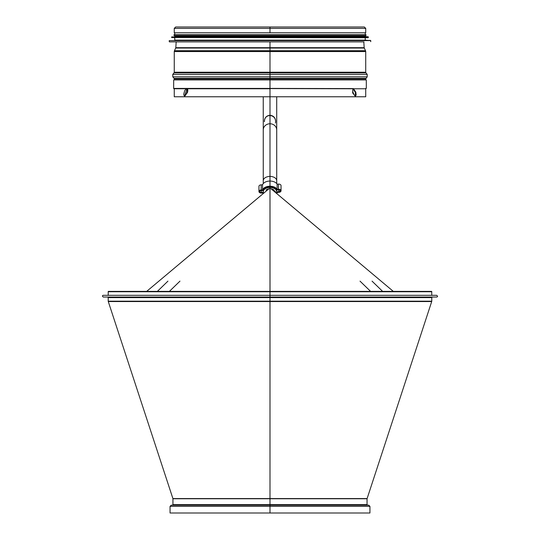 <?xml version="1.0" encoding="UTF-8"?>
<svg xmlns="http://www.w3.org/2000/svg" width="540" height="540" viewBox="0 0 540 540"><rect width="100%" height="100%" fill="white"/><g stroke="black" fill="none" stroke-linecap="round" stroke-linejoin="round"><path stroke-width="0.81" d="M264.425 121.736C264.323 112.583 277.142 114.149 275.454 123.039M275.576 121.561C275.765 113.299 264.236 113.285 264.398 121.561M353.423 88.587L355.867 92.252L356.15 95.114L355.469 95.918L354.314 95.114L352.951 92.252L352.667 90.659L353.389 88.587L186.584 88.587C187.387 88.803 187.542 90.025 187.036 92.252L185.672 95.114L184.518 95.918L183.836 95.114L183.809 93.839L184.707 90.659L186.219 88.675L187.063 88.763M431.771 295.312L431.71 291.391L269.993 291.391L269.993 88.412L353.45 88.587M186.563 88.587L173.657 88.587L173.684 79.934L269.993 79.934L269.993 96.775L269.993 79.934L269.993 88.412L173.684 88.412M393.323 291.391L270.844 188.622L269.993 188.622L270.014 291.391L108.27 291.391L108.216 291.742L269.993 291.742L269.993 88.763L187.13 88.763M355.394 95.911L355.381 92.428L352.951 88.763M352.917 88.763L352.633 92.914L355.178 96.059L355.651 95.884M186.962 88.769L184.592 95.911M184.329 95.884L184.808 96.059L187.501 92.428C188.015 90.207 187.859 88.985 187.036 88.763M365.729 88.412L365.783 88.763L353.909 88.763M186.071 88.763L174.204 88.763L174.258 88.412M352.85 88.763L269.993 88.587M431.771 291.742L269.993 291.742L269.993 188.622L269.993 297.621L269.993 295.312L436.678 295.312C437.825 296.217 437.825 296.798 436.678 297.041L269.993 297.041L269.993 295.312L269.993 296.467M366.302 88.412L366.302 79.934L269.993 79.934L269.993 78.354L269.993 79.934L269.993 78.968L365.729 78.968L367.207 76.829L269.993 76.829L269.993 78.354L269.993 74.372L269.993 76.829L172.78 76.829L174.042 78.354L365.945 78.354M269.993 513L369.934 513L369.934 506.358L170.053 506.358L170.053 513L269.993 513L269.993 297.041L407.747 297.041M170.053 506.358L171.207 505.204L368.78 505.204L369.934 506.358M419.776 297.041L432.344 297.041L431.771 297.621L108.216 297.621L107.642 297.041M269.993 295.312L103.309 295.312C102.155 295.596 102.155 296.17 103.309 297.041L269.993 297.041M269.993 188.622L269.143 188.622L146.664 291.391M382.631 291.391L372.046 281.138M370.602 291.391L360.018 281.138M169.385 291.391L179.969 281.138M157.356 291.391L167.94 281.138M269.993 41.87L269.993 78.968L174.258 78.968L174.042 78.354M269.993 27L269.993 32.771L365.729 32.771L365.729 28.397L364.331 27L175.655 27L174.258 28.397L269.993 28.397L269.993 32.771L269.993 28.397L365.729 28.397M269.993 88.763L269.993 96.775L365.729 96.775L365.729 88.587M174.258 28.397L174.258 32.771L269.993 32.771M174.258 88.587L174.258 96.775L269.993 96.775M169.452 41.87L363.994 41.87M370.548 40.412L174.744 40.136L365.243 40.136L370.73 40.608L169.256 40.608L169.256 41.675M368.132 37.733L171.659 37.537L368.132 37.733L365.243 37.733L365.243 40.136M368.152 36.754L174.744 36.477L365.243 36.477L368.32 36.943L171.659 36.943L171.659 37.537M174.744 36.477L174.744 35.613L174.069 35.613L365.918 35.613L365.918 34.648L174.069 34.648L174.069 35.613M271.053 188.798A4.813 3.092 -0 0 1 273.928 190.033M266.058 190.033A4.813 3.092 -0 0 1 268.934 188.798M276.352 193.239A6.737 4.333 180 0 0 276.73 191.808A6.737 4.333 180 0 0 269.993 187.481A6.737 4.333 180 0 0 263.257 191.815A6.737 4.333 180 0 0 263.635 193.239M281.043 190.789L281.043 185.632A2.403 1.546 180 0 0 278.478 184.086L277.128 184.147L277.128 189.304L278.478 189.25A2.403 1.546 -0 0 1 281.043 190.789A2.403 1.546 -0 0 1 278.795 192.335L277.452 192.395A7.702 4.948 180 0 1 276.73 193.556M276.73 189.945L276.73 191.808L278.728 191.72A1.445 0.925 180 0 0 280.078 190.789A1.445 0.925 180 0 0 278.539 189.864L276.46 189.952A6.737 4.333 -0 0 0 269.548 186.84A6.737 4.333 -0 0 0 263.331 190.512L261.252 190.6A1.445 0.925 -0 0 0 259.909 191.531A1.445 0.925 -0 0 0 261.448 192.456L263.311 192.375M262.535 184.768L262.535 189.925L261.191 189.986A2.403 1.546 180 0 0 258.944 191.531L258.944 186.368A2.403 1.546 -0 0 1 261.191 184.822L262.535 184.768A7.702 4.948 -0 0 1 269.48 181.062A7.702 4.948 -0 0 1 277.128 184.147M262.535 189.925A7.702 4.948 -0 0 1 269.487 186.219A7.702 4.948 -0 0 1 277.128 189.304M258.944 191.531A2.403 1.546 180 0 0 261.509 193.07L262.852 193.016A7.702 4.948 180 0 0 263.257 193.556M367.625 505.204L367.052 504.63L172.935 504.63L172.935 498.751L367.052 498.751L431.71 301.543L108.277 301.543L172.908 498.569L367.079 498.569M108.277 301.543L108.216 301.185L431.771 301.185L431.71 301.543M269.993 51.543L365.729 51.543L365.729 72.232L174.258 72.232L174.258 51.543L269.993 51.543M367.207 74.372L365.945 72.846L174.042 72.846L172.78 74.372L367.207 74.372L367.207 76.829M365.539 50.72L364.277 48.04L175.709 48.04L174.447 50.72L365.539 50.72L365.729 51.543M175.709 48.04L175.804 47.689L364.183 47.689L364.277 48.04M276.716 96.775L276.723 129.971A6.737 6.203 180 0 0 269.987 123.768A6.737 6.203 180 0 0 263.25 129.971L263.243 96.775M276.723 129.971L276.73 180.751A6.737 4.333 180 0 0 269.993 176.425A6.737 4.333 180 0 0 263.257 180.751L263.25 129.971M278.478 189.25L278.478 184.086M278.728 189.864L278.728 191.72M261.191 189.986L261.191 184.822M261.448 190.593L261.448 192.456M352.762 88.796L353.241 88.621M108.216 295.312L108.216 291.742M172.935 504.63L172.361 505.204M367.052 504.63L367.052 498.751M431.771 301.185L431.771 297.621M108.216 301.185L108.216 297.621M365.729 79.934L365.729 78.968M174.258 79.934L174.258 78.968M172.78 74.372L172.78 76.829M365.945 72.846L365.729 72.232M174.042 72.846L174.258 72.232M174.447 50.72L174.258 51.543M176.189 41.87L175.804 47.689M363.798 41.87L364.183 47.689M370.73 41.675L370.73 40.608M174.744 40.136L174.744 37.733M368.32 37.537L368.32 36.943M365.243 36.477L365.243 35.613M365.243 34.648L365.243 32.771M174.744 34.648L174.744 32.771M276.73 183.6L276.73 180.751M263.257 191.815L263.257 190.519M263.257 183.607L263.257 180.751M271.35 189.047L275.204 191.282L275.785 192.767M268.637 189.047L264.202 192.767"/></g></svg>
